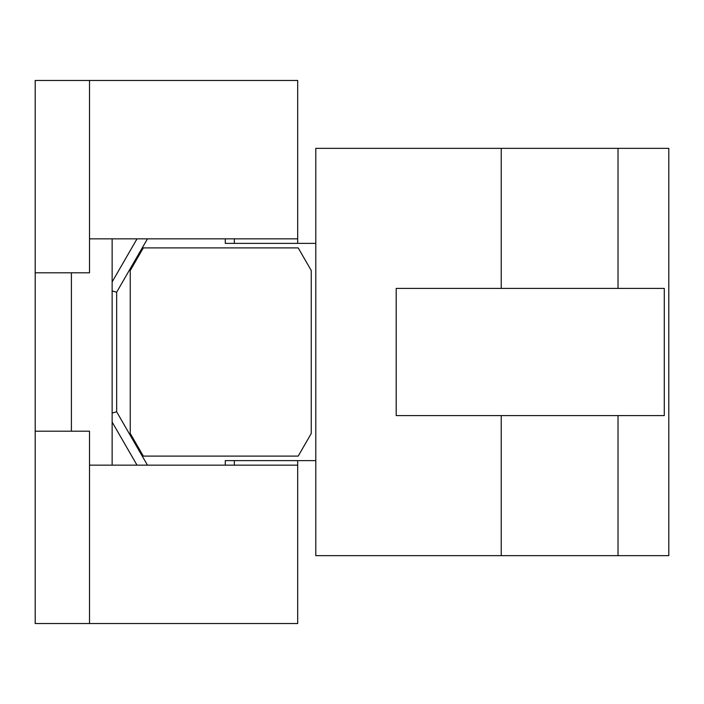 <?xml version="1.0" encoding="UTF-8"?>
<svg xmlns="http://www.w3.org/2000/svg" width="704" height="704" viewBox="0 0 704 704"><rect width="100%" height="100%" fill="white"/><g stroke="black" fill="none" stroke-linecap="round" stroke-linejoin="round"><path stroke-width="1.06" d="M618.024 415.589L618.024 555.658L668.8 555.658L668.8 148.342L501.222 148.342L501.222 288.411M501.345 288.411L396.202 288.411L396.202 415.589L664.277 415.589L664.277 288.411L501.345 288.411M618.024 555.658L315.797 555.658L315.797 148.342L501.222 148.342M225.28 238.858L225.28 243.382L315.797 243.382M234.335 243.382L234.335 238.858M112.138 290.981L116.662 292.195L116.662 411.805L147.462 465.142M147.462 238.858L116.662 292.195M112.138 413.019L116.662 411.805M234.335 465.142L234.335 460.618M225.28 465.142L225.28 460.618L315.797 460.618M130.24 270.538L130.24 433.462L143.308 456.095L298.206 456.095L311.265 433.462L311.265 270.538L298.206 247.905L143.308 247.905L130.24 270.538M35.2 431.2L89.505 431.2L89.505 623.542L35.2 623.542L35.2 80.458L297.695 80.458L297.695 243.382M89.505 623.542L297.695 623.542L297.695 460.618M35.2 272.8L89.505 272.8L89.505 80.458M71.403 272.8L71.403 431.2M89.505 238.858L112.138 238.858L112.138 465.142L297.695 465.142M112.138 465.142L89.505 465.142M112.138 238.858L297.695 238.858M112.138 281.934L137.007 238.858M112.138 422.066L137.007 465.142M618.024 148.342L618.024 288.411M501.222 415.589L501.222 555.658"/></g></svg>
